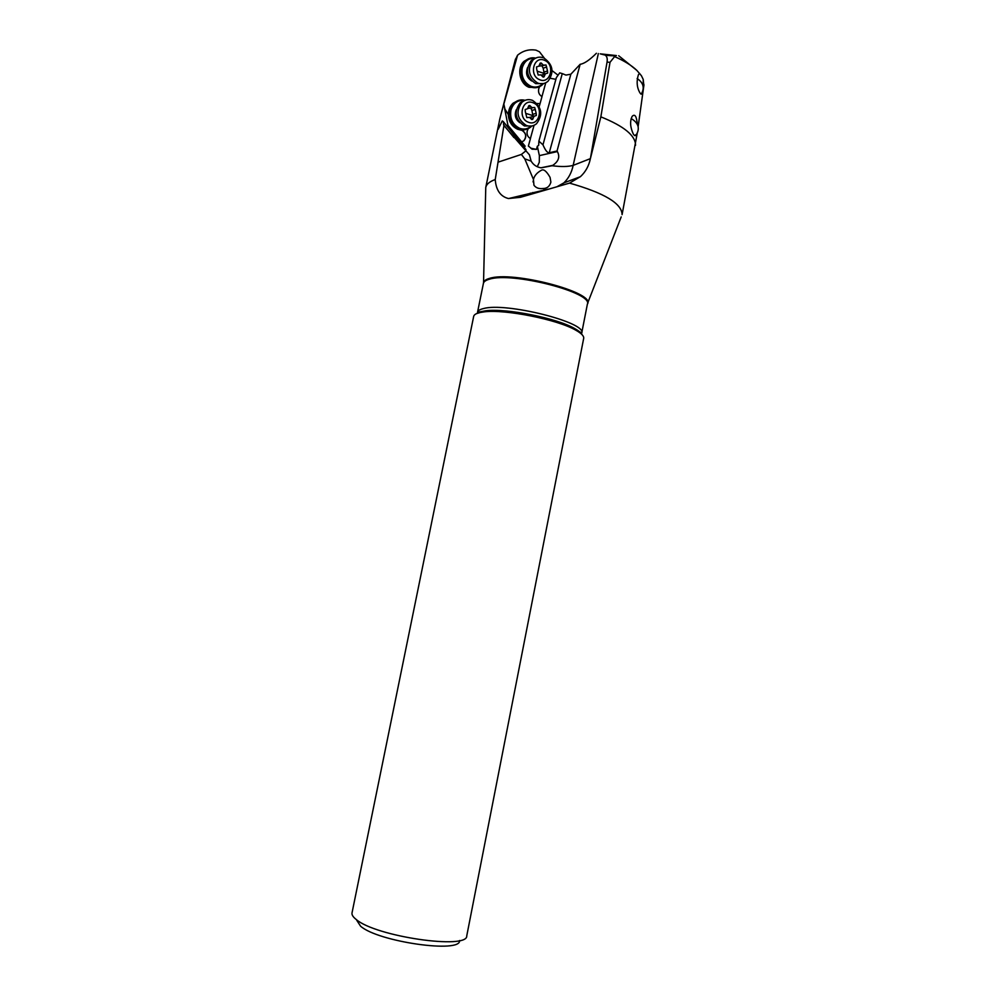 <?xml version="1.0" encoding="UTF-8"?>
<svg xmlns="http://www.w3.org/2000/svg" width="996" height="996" viewBox="0 0 996 996"><rect width="100%" height="100%" fill="white"/><g stroke="black" fill="none" stroke-linecap="round" stroke-linejoin="round"><path stroke-width="1.49" d="M637.179 133.501L622.077 214.688C621.965 203.545 604.448 193.025 569.538 183.115L580.519 176.578C585.611 171.847 588.897 165.871 590.391 158.638L600.849 116.843L610.013 62.312L607.05 62.113C607.585 58.727 607.012 56.461 605.356 55.315L616.412 55.564L600.239 53.846L604.423 54.917M635.535 145.329C635.61 135.68 624.056 126.193 600.849 116.843M498.199 129.306L502.258 120.939L503.266 121.562L503.914 125.546L529.424 154.816L531.129 161.103C533.37 164.888 536.707 167.141 541.164 167.838L552.095 165.747C561.146 166.88 568.168 166.755 573.161 165.373L590.391 158.638L607.05 62.113M616.412 55.564L600.239 53.846M569.538 183.115L520.447 197.308L508.483 198.54C500.453 196.523 496.045 190.186 495.236 179.554L493.493 180.214C488.949 182.131 486.372 184.546 485.762 187.46L498.847 123.604M598.359 53.547L573.161 165.373C571.704 172.457 568.616 178.284 563.898 182.866L560.312 185.742M503.914 125.546L495.236 179.554M498.174 162.136L521.394 154.43L524.78 158.874L531.129 161.103M533.458 179.492L533.943 185.244C535.985 187.908 538.973 189.003 542.907 188.53C547.028 188.53 549.692 186.389 550.888 182.131L550.066 177.375C546.518 171.15 543.592 168.797 541.289 170.316C536.906 172.756 534.292 175.819 533.458 179.492L524.78 158.874M546.082 189.738L542.907 188.53M530.183 194.369L530.258 193.162M483.546 282.428L485.762 187.46M497.838 129.156L499.755 119.209M515.48 59.063L501.399 112.859L517.559 55.216L515.256 59.922M501.399 112.859L499.805 118.972M517.559 55.216C523 50.709 529.15 49.016 536.022 50.161L539.446 51.78L544.314 58.104M528.59 58.714L524.095 61.279C516.389 67.803 519.539 83.95 529.113 87.324L537.479 87.436M539.62 86.652L538.699 88.905C538.064 92.367 539.172 94.931 541.998 96.562L540.069 103.609L536.993 103.509M517.982 100.596L513.102 103.186C510.014 106.062 508.458 109.846 508.433 114.54L504.673 108.726L508.309 114.577C508.782 121.711 511.944 126.629 517.796 129.318L521.954 130.352C526.187 133.265 526.772 136.751 523.722 140.834L521.966 141.756M503.964 104.592L504.848 108.713M562.254 73.617L559.715 72.857L556.353 77.626L538.886 141.133L542.982 144.831L562.254 73.617M558.059 75.21L552.108 70.641M527.606 67.467C525.378 73.243 526.772 77.775 531.814 81.037M539.097 66.147L544.451 65.288M542.608 83.913C539.185 87.075 535.263 87.847 530.856 86.241C523.796 82.494 520.933 76.331 522.253 67.778C524.419 61.017 528.677 57.893 535.039 58.428M543.505 83.564L542.16 84.959C538.662 87.847 534.765 88.495 530.445 86.901C523.099 82.979 520.111 76.58 521.481 67.666L525.427 60.793C528.403 58.166 531.814 57.27 535.661 58.104L531.291 60.482C525.104 69.583 526.573 77.29 535.711 83.627L543.492 83.577M555.88 79.319L550.377 78.311M596.405 53.261C589.632 60.034 584.216 63.719 580.145 64.292L570.857 74.202L565.902 75.086L562.541 73.692M542.982 144.831C545.322 150.334 547.414 152.973 549.257 152.749L557.05 150.994L557.362 151.579C560.175 156.746 558.644 161.34 552.792 165.348L552.095 165.747M643.852 85.619L643.217 79.419L641.412 75.708L636.842 70.392C631.613 65.4 624.193 60.806 614.594 56.61L615.902 55.652M643.217 79.419L643.204 86.59M639.718 73.492L638.473 74.526C636.419 81.037 636.768 86.926 639.532 92.167C640.689 94.271 641.511 94.72 642.009 93.499L642.345 92.429M614.594 56.61L610.013 62.312M637.316 124.251C636.581 116.196 634.863 113.569 632.161 116.37C629.783 121.201 630.157 127.065 633.257 133.937C634.464 135.854 635.361 136.178 635.934 134.921L635.983 134.821M580.145 64.292L557.05 150.994M356.792 920.391L360.602 926.218C378.268 941.892 461.472 953.645 459.567 940.498M356.182 919.457C375.554 936.576 468.07 949.972 466.763 935.817L583.681 338.391C584.079 336.1 581.477 333.386 575.862 330.236C557.797 319.579 504.798 308.984 484.019 311.885L479.723 312.595C476.051 313.466 474.034 314.736 473.673 316.404L352.024 912.896C351.65 914.801 353.032 916.992 356.182 919.457M526.025 150.745L521.394 154.43M503.266 121.562L525.95 149.587L525.838 150.558M523.834 146.96L525.104 146.113L507.948 125.347L504.673 108.726M507.948 125.347L506.914 126.069M521.63 141.818L523.859 140.81C526.909 136.726 526.311 133.227 522.091 130.314L525.664 129.517M531.852 125.994L530.744 127.04C527.282 129.791 523.448 130.426 519.24 128.932C511.857 125.135 508.844 118.798 510.213 109.896L514.409 102.775C517.547 100.123 521.107 99.301 525.066 100.31M530.955 126.255C527.581 129.082 523.821 129.766 519.638 128.297C512.554 124.649 509.666 118.561 510.985 110.021C513.276 102.986 517.746 99.849 524.394 100.608M516.314 109.697C514.21 114.963 515.368 119.296 519.775 122.657M530.42 117.951L530.607 117.117M540.069 103.609L539.172 106.659M537.068 103.484L539.994 103.671M534.043 125.309L530.395 138.556M545.746 82.793L541.961 96.55M538.886 141.133L538.674 145.366L537.342 146.225L539.371 155.625L539.284 162.298L537.28 166.706M530.744 148.167L536.458 149.412L537.342 146.225M528.191 128.683L527.22 131.036C526.598 134.435 527.668 136.95 530.445 138.581L528.378 146.063C534.391 150.695 529.449 148.616 536.458 149.412M525.104 146.113L524.357 147.62M642.308 92.678L641.175 94.159M637.116 78.535L637.203 78.572C643.217 82.643 644.711 87.573 641.673 93.375L640.951 94.06M631.066 118.86L632.248 119.234C638.361 123.305 639.83 128.297 636.643 134.186L634.713 135.593M537.603 83.004C528.453 76.655 526.984 68.923 533.184 59.797C536.358 57.071 539.907 56.448 543.853 57.955C553.029 64.491 554.411 72.272 547.999 81.274C544.899 83.851 541.438 84.423 537.603 83.004M544.526 60.308C555.531 64.404 550.489 84.623 539.683 79.705C528.577 75.696 533.682 55.253 544.526 60.308M543.019 77.016L544.053 76.841L545.31 73.841L547.663 73.069L547.514 70.928L546.02 65.001L543.318 65.151L541.177 62.985L540.131 63.159L538.898 66.147L536.508 66.944L536.67 69.085L538.176 75.024L540.89 74.874L543.019 77.016M543.393 74.488L541.475 75.21M546.68 66.993L543.181 68.189L542.073 66.122M543.181 68.189L544.351 74.165M524.867 100.397L520.173 102.762C513.724 111.901 515.131 119.62 524.419 125.944L531.652 126.019M526.286 125.434C516.986 119.097 515.567 111.353 522.041 102.19C525.191 99.575 528.689 98.965 532.549 100.372C541.861 106.908 543.194 114.702 536.508 123.753C533.433 126.206 530.034 126.766 526.286 125.434M533.184 102.812C544.252 106.734 539.197 126.965 528.341 122.209C517.198 118.387 522.29 97.944 533.184 102.812M531.702 119.483L532.711 119.321L534.043 116.246L536.334 115.499L536.197 113.357L534.703 107.468L531.976 107.655L529.835 105.526L528.801 105.701L527.494 108.763L525.166 109.523L525.303 111.677L526.822 117.578L529.548 117.379L531.702 119.483M532.163 116.706L530.046 117.64M527.805 108.427L532.885 107.805M535.35 109.436L531.914 110.444L530.943 108.377M531.914 110.444L533.022 116.445M483.446 283.275C483.421 281.196 485.388 279.577 489.335 278.444C512.467 270.464 596.355 292.675 587.403 304.041M570.857 74.202L549.257 152.749M582.15 334.756C581.278 332.913 578.838 330.871 574.817 328.63C557.237 318.234 505.831 307.963 485.612 310.802L476.486 313.653M477.507 313.23L477.52 312.308C477.868 310.702 479.773 309.47 483.259 308.623L483.309 308.611C505.482 301.937 587.379 322.58 581.701 333.125L581.365 333.984M575.862 330.236L574.817 328.63L581.701 333.125L587.379 304.178C593.255 292.525 511.62 271.535 489.273 279.254L489.235 279.266C485.724 280.262 483.782 281.644 483.409 283.412L477.52 312.308L485.612 310.802L484.019 311.885M539.371 155.625L557.362 151.579M544.451 75.883L542.471 76.555M541.849 63.669L539.72 64.416M547.514 70.928L544.015 72.123M537.852 71.388L544.725 73.567M533.134 118.35L531.067 118.922M525.9 109.286L525.216 109.485M530.507 106.199L528.378 106.833M536.197 113.357L532.748 114.341M526.461 113.594L533.47 115.785M580.382 176.703L563.898 182.866L557.274 186.576M587.628 303.22L621.205 216.904M548.086 189.165L508.57 198.553M499.357 121.114L499.78 119.097M524.095 61.279L525.427 60.793M618.69 55.739L636.842 70.392M643.976 84.735L638.15 126.567M605.356 55.315L615.291 55.95M532.611 193.647L532.661 192.564M533.109 181.994L533.159 181.011M513.911 137.535L503.49 124.662M513.102 103.186L514.409 102.775M540.928 167.801L552.792 165.348M531.291 60.482L533.184 59.797M541.6 75.086L545.31 73.841M543.318 77.09L544.053 76.841M546.929 73.306L547.663 73.069M520.173 102.762L522.041 102.19M530.382 117.279L534.043 116.246M531.901 119.545L532.711 119.321"/></g></svg>
